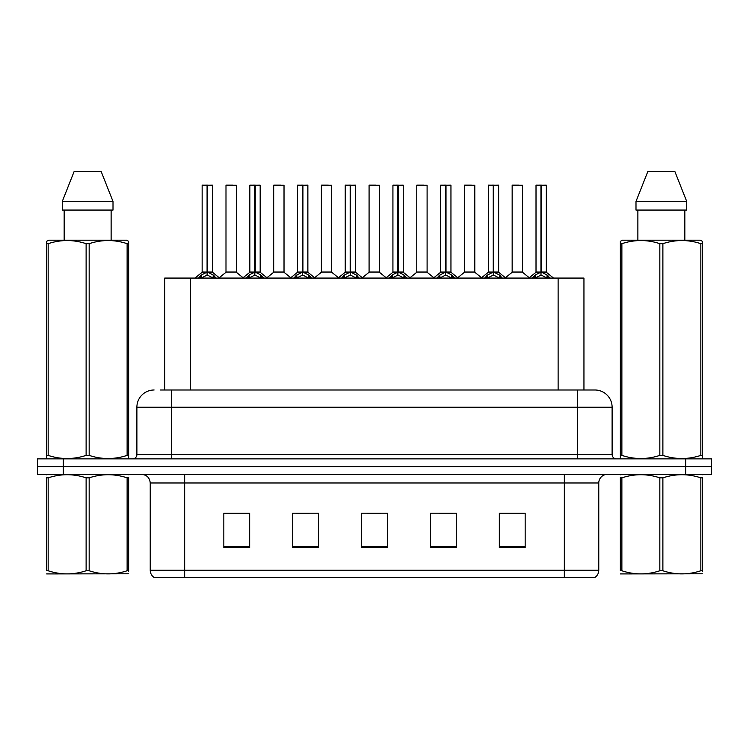 <?xml version="1.0" encoding="UTF-8"?>
<svg xmlns="http://www.w3.org/2000/svg" width="749" height="749" viewBox="0 0 749 749"><rect width="100%" height="100%" fill="white"/><g stroke="black" fill="none" stroke-linecap="round" stroke-linejoin="round"><path stroke-width="1.12" d="M164.705 389.995L164.705 278.076L583.948 278.076L583.948 389.995M598.769 570.27C598.666 573.481 597.262 575.953 594.556 577.676L564.334 577.676L564.334 570.27L598.769 570.27L598.769 482.974A8.614 8.614 0 0 1 607.383 474.37M564.334 577.676L154.444 577.676A8.614 8.614 0 0 1 150.231 570.27L150.231 482.974C149.725 477.75 146.851 474.875 141.617 474.37M63.281 458.865L711.55 458.865L711.55 466.618L37.45 466.618L37.45 474.37L63.281 474.37L63.281 466.618L37.45 466.618L37.45 458.865L63.281 458.865L63.281 466.618L711.55 466.618L711.55 474.37L63.281 474.37M525.161 547.631L525.161 513.196L499.33 513.196L499.33 547.631L525.161 547.631M456.291 547.631L456.291 513.196L430.46 513.196L430.46 547.631L456.291 547.631M249.67 547.631L249.67 513.196L223.839 513.196L223.839 547.631L249.67 547.631M318.54 547.631L318.54 513.196L292.709 513.196L292.709 547.631L318.54 547.631M387.411 547.631L387.411 513.196L361.589 513.196L361.589 547.631L387.411 547.631M548.671 577.676L200.329 577.676M499.33 513.365L523.785 513.365M510.874 513.365L499.939 513.365M296.239 513.365L309.159 513.365M248.546 513.365L237.611 513.365M224.7 513.365L249.67 513.365M439.326 513.365L452.237 513.365M367.787 513.365L380.698 513.365M160.529 389.995L588.864 389.995M160.136 389.995L171.324 389.995L171.324 407.213L136.889 407.213L136.889 454.568A4.307 4.307 0 0 1 132.582 458.865M154.107 389.995A17.218 17.218 0 0 0 136.889 407.213M594.893 389.995A17.218 17.218 0 0 1 612.111 407.213L577.676 407.213L577.676 389.995L594.631 389.995M612.111 407.213L612.111 454.568C612.373 457.18 613.806 458.613 616.418 458.865M198.307 278.282L201.444 274.967L207.08 272.121L207.08 275.126L207.239 271.194L207.539 272.121L213.175 274.967L216.311 278.282M202.146 185.275L207.089 185.097L202.146 185.275L202.146 272.046L207.08 272.121M212.473 185.275L207.539 185.275L207.539 272.046L212.473 272.046L212.473 185.275L202.314 185.097M207.539 185.275L212.304 185.097M207.08 185.275L207.08 272.046L207.239 185.097L205.591 185.097M207.529 185.097L207.539 272.121M207.08 272.056L202.146 272.046M207.539 272.056L212.473 272.046M213.175 278.094L207.539 275.126M207.08 275.126L202.277 277.505M236.319 185.275L225.992 185.275L225.992 272.046L236.319 272.046L236.319 185.275L225.992 185.275M232.883 185.097L226.161 185.097M232.462 272.056L231.385 272.046M230.935 272.046L225.992 272.046M246.009 278.282L249.136 274.967L254.782 272.121L254.782 275.126L254.932 271.194L255.231 272.121L260.867 274.967L264.004 278.282M249.838 185.275L254.791 185.097L249.838 185.275L249.838 272.046L254.782 272.121M260.175 185.275L255.231 185.275L255.231 272.046L260.175 272.046L260.175 185.275L250.007 185.097M255.231 185.275L259.997 185.097M254.782 185.275L254.782 272.046L254.932 185.097L253.284 185.097M255.222 185.097L255.231 272.121M254.782 272.056L249.838 272.046M255.231 272.056L260.165 272.046M260.867 278.094L255.231 275.126M254.782 275.126L249.969 277.505M293.702 278.282L296.829 274.967L302.474 272.121L302.474 275.126L302.624 271.194L302.924 272.121L308.569 274.967L311.696 278.282M297.531 185.275L302.484 185.097L297.531 185.275L297.531 272.046L302.474 272.121M307.867 185.275L302.924 185.275L302.924 272.046L307.867 272.046L307.867 185.275L297.709 185.097M302.924 185.275L307.689 185.097M302.474 185.275L302.474 272.046L302.624 185.097L300.976 185.097M302.914 185.097L302.924 272.121M302.474 272.056L297.54 272.046M302.924 272.056L307.858 272.046M308.569 278.094L302.924 275.126M302.474 275.126L297.662 277.505M341.394 278.282L344.531 274.967L350.167 272.121L350.167 275.126L350.317 271.194L350.616 272.121L356.262 274.967L359.389 278.282M345.233 185.275L350.176 185.097L345.233 185.275L345.233 272.046L350.167 272.121M355.56 185.275L350.616 185.275L350.616 272.046L355.56 272.046L355.56 185.275L345.401 185.097M350.616 185.275L355.391 185.097M350.167 185.275L350.167 272.046L350.317 185.097L348.669 185.097M350.616 185.097L350.616 272.121M350.167 272.056L345.233 272.046M350.616 272.056L355.56 272.046M356.262 278.094L350.616 275.126M350.167 275.126L345.355 277.505M389.087 278.282L392.223 274.967L397.859 272.121L397.859 275.126L398.019 271.194L398.318 272.121L403.954 274.967L407.091 278.282M392.925 185.275L397.869 185.097L392.925 185.275L392.925 272.046L397.859 272.121M403.252 185.275L398.318 185.275L398.318 272.046L403.252 272.046L403.252 185.275L393.094 185.097M398.318 185.275L403.084 185.097M397.859 185.275L397.859 272.046L398.019 185.097L396.371 185.097M398.309 185.097L398.318 272.121M397.859 272.056L392.925 272.046M398.318 272.056L403.252 272.046M403.954 278.094L398.318 275.126M397.859 275.126L393.056 277.505M284.021 185.275L273.685 185.275L273.685 272.046L284.021 272.046L284.021 185.275L273.685 185.275M280.575 185.097L273.862 185.097M280.154 272.056L279.077 272.046M278.628 272.046L273.694 272.056M331.713 185.275L321.377 185.275L321.377 272.046L331.713 272.046L331.713 185.275L321.377 185.275M328.268 185.097L321.555 185.097M327.847 272.056L326.77 272.046M326.321 272.046L321.387 272.046M379.406 185.275L369.079 185.275L369.079 272.046L379.406 272.046L379.406 185.275L369.079 185.275M375.961 185.097L369.248 185.097M375.549 272.056L374.463 272.046M374.013 272.046L369.079 272.046M128.641 573.781L46.644 573.921M128.641 571.318L128.641 570.757C128.641 574.923 128.641 574.923 128.641 570.757L127.124 570.757L127.124 477.843C114.522 473.677 101.873 473.677 89.168 477.843L86.116 477.843C73.524 473.677 60.866 473.677 48.161 477.843L46.644 477.843C46.644 473.677 46.644 473.677 46.644 477.843L46.644 477.282M89.168 477.843L89.168 570.757C101.761 574.923 114.419 574.923 127.124 570.757M89.168 570.757L86.116 570.757L86.116 477.843M128.641 477.291L128.641 477.843C128.641 473.677 128.641 473.677 128.641 477.843L127.124 477.843M128.641 474.763L128.107 474.37M47.178 474.37L46.644 474.819M128.641 477.843L128.641 570.757M48.161 477.843L48.161 570.757L46.644 570.757L46.644 477.843M48.161 570.757C60.763 574.923 73.411 574.923 86.116 570.757M46.644 570.757C46.644 574.923 46.644 574.923 46.644 570.757M702.356 573.781L620.359 573.921M702.356 571.318L702.356 570.757C702.356 574.923 702.356 574.923 702.356 570.757L700.839 570.757L700.839 477.843C688.237 473.677 675.589 473.677 662.884 477.843L659.832 477.843C647.239 473.677 634.581 473.677 621.876 477.843L620.359 477.843C620.359 473.677 620.359 473.677 620.359 477.843L620.359 477.282M662.884 477.843L662.884 570.757C675.476 574.923 688.134 574.923 700.839 570.757M662.884 570.757L659.832 570.757L659.832 477.843M702.356 477.291L702.356 477.843C702.356 473.677 702.356 473.677 702.356 477.843L700.839 477.843M702.356 474.763L701.822 474.37M620.893 474.37L620.359 474.819M702.356 477.843L702.356 570.757M621.876 477.843L621.876 570.757L620.359 570.757L620.359 477.843M621.876 570.757C634.478 574.923 647.127 574.923 659.832 570.757M620.359 570.757C620.359 574.923 620.359 574.923 620.359 570.757M128.107 458.865L128.641 458.557L128.641 455.392L127.124 455.392L127.124 243.678C114.522 239.511 101.873 239.511 89.168 243.678L86.116 243.678C73.524 239.511 60.866 239.511 48.161 243.678L46.644 243.678L46.644 241.309L48.638 240.195L46.644 241.309L46.644 456.469M89.168 243.678L89.168 455.392C101.761 459.558 114.419 459.558 127.124 455.392M89.168 455.392L86.116 455.392L86.116 243.678M48.161 243.678L48.161 455.392C60.763 459.558 73.411 459.558 86.116 455.392M48.161 455.392L46.644 455.392L46.644 458.557L47.178 458.865M128.641 253.106L128.641 241.309L126.647 240.195L128.641 241.309L128.641 243.678L127.124 243.678M126.647 240.195L48.638 240.195M64.161 210.066L64.161 240.195M111.124 240.195L111.124 210.066L111.124 240.195M101.087 171.324L113.005 201.453L113.005 210.066L62.279 210.066L62.279 201.453L74.198 171.324L62.279 201.453L113.005 201.453L101.087 171.324L74.198 171.324M128.641 456.469L128.641 243.678M701.822 458.865L702.356 458.557L702.356 455.392L700.839 455.392L700.839 243.678C688.237 239.511 675.589 239.511 662.884 243.678L659.832 243.678C647.239 239.511 634.581 239.511 621.876 243.678L620.359 243.678L620.359 241.309L622.353 240.195L620.359 241.309L620.359 456.469M662.884 243.678L662.884 455.392C675.476 459.558 688.134 459.558 700.839 455.392M662.884 455.392L659.832 455.392L659.832 243.678M621.876 243.678L621.876 455.392C634.478 459.558 647.127 459.558 659.832 455.392M621.876 455.392L620.359 455.392L620.359 458.557L620.893 458.865M702.356 253.106L702.356 241.309L700.362 240.195L702.356 241.309L702.356 243.678L700.839 243.678M700.362 240.195L622.353 240.195M637.876 210.066L637.876 240.195M684.839 240.195L684.839 210.066L684.839 240.195M674.802 171.324L686.721 201.453L686.721 210.066L635.995 210.066L635.995 201.453L647.913 171.324L635.995 201.453L686.721 201.453L674.802 171.324L647.913 171.324M702.356 456.469L702.356 243.678M436.789 278.282L439.916 274.967L445.561 272.121L445.561 275.126L445.711 271.194L446.011 272.121L451.647 274.967L454.783 278.282M440.618 185.275L445.571 185.097L440.618 185.275L440.618 272.046L445.561 272.121M450.954 185.275L446.011 185.275L446.011 272.046L450.954 272.046L450.954 185.275L440.787 185.097M446.011 185.275L450.776 185.097M445.561 185.275L445.561 272.046L445.711 185.097L444.063 185.097M446.001 185.097L446.011 272.121M445.561 272.056L440.618 272.046M446.011 272.056L450.945 272.046M451.647 278.094L446.011 275.126M445.561 275.126L440.749 277.505M484.481 278.282L487.608 274.967L493.254 272.121L493.254 275.126L493.404 271.194L493.703 272.121L499.349 274.967L502.476 278.282M488.311 185.275L493.263 185.097L488.311 185.275L488.311 272.046L493.254 272.121M498.647 185.275L493.703 185.275L493.703 272.046L498.647 272.046L498.647 185.275L488.488 185.097M493.703 185.275L498.469 185.097M493.254 185.275L493.254 272.046L493.404 185.097L491.756 185.097M493.694 185.097L493.703 272.121M493.254 272.056L488.32 272.046M493.703 272.056L498.647 272.046M499.349 278.094L493.703 275.126M493.254 275.126L488.442 277.505M532.174 278.282L535.31 274.967L540.947 272.121L540.947 275.126L541.096 271.194L541.396 272.121L547.042 274.967L550.169 278.282M536.012 185.275L540.956 185.097L536.012 185.275L536.012 272.046L540.947 272.121M546.339 185.275L541.396 185.275L541.396 272.046L546.339 272.046L546.339 185.275L536.181 185.097M541.396 185.275L546.171 185.097M540.947 185.275L540.947 272.046L541.096 185.097L539.449 185.097M541.396 185.097L541.396 272.121M540.947 272.056L536.012 272.046M541.396 272.056L546.339 272.046M547.042 278.094L541.396 275.126M540.947 275.126L536.144 277.505M427.099 185.275L416.772 185.275L416.772 272.046L427.099 272.046L427.099 185.275L416.772 185.275M423.662 185.097L416.94 185.097M423.241 272.056L422.164 272.046M421.715 272.046L416.772 272.046M474.8 185.275L464.464 185.275L464.464 272.046L474.8 272.046L474.8 185.275L464.464 185.275M471.355 185.097L464.642 185.097M470.934 272.056L469.857 272.046M469.408 272.046L464.464 272.046M522.493 185.275L512.157 185.275L512.157 272.046L522.493 272.046L522.493 185.275L512.157 185.275M519.048 185.097L512.335 185.097M518.626 272.056L517.55 272.046M517.1 272.046L512.166 272.046M190.536 389.995L190.536 278.076M558.117 389.995L558.117 278.076M564.334 474.37L564.334 482.974L150.231 482.974M598.769 482.974L564.334 482.974L564.334 570.27L184.666 570.27L184.666 577.676M150.231 570.27L184.666 570.27L184.666 474.37M685.719 474.37L685.719 458.865M387.411 546.433L361.589 546.433M318.54 546.433L292.709 546.433M249.67 546.433L223.839 546.433M456.291 546.433L430.46 546.433M525.161 546.433L499.33 546.433M171.324 458.865L171.324 454.568L612.111 454.568M136.889 454.568L171.324 454.568L171.324 407.213L577.676 407.213L577.676 458.865M206.518 272.393L202.146 272.056M212.473 272.056L208.1 272.393M213.175 274.967L213.175 278.076M214.083 275.754L214.083 278.076M200.535 275.754L200.535 278.076M201.444 274.967L201.444 278.076M231.16 272.046L225.992 272.056M254.211 272.393L249.838 272.056M260.165 272.056L255.793 272.393M260.867 274.967L260.867 278.076M261.776 275.754L261.776 278.076M248.228 275.754L248.228 278.076M249.136 274.967L249.136 278.076M301.903 272.393L297.54 272.056M307.858 272.056L303.495 272.393M308.569 274.967L308.569 278.076M309.468 275.754L309.468 278.076M295.93 275.754L295.93 278.076M296.829 274.967L296.829 278.076M349.605 272.393L345.233 272.056M355.56 272.056L351.187 272.393M356.262 274.967L356.262 278.076M357.17 275.754L357.17 278.076M343.622 275.754L343.622 278.076M344.531 274.967L344.531 278.076M397.298 272.393L392.925 272.056M403.252 272.056L398.88 272.393M403.954 274.967L403.954 278.076M404.863 275.754L404.863 278.076M391.315 275.754L391.315 278.076M392.223 274.967L392.223 278.076M278.853 272.046L273.685 272.046M326.545 272.046L321.387 272.056M374.238 272.046L369.079 272.056M444.99 272.393L440.618 272.056M450.945 272.056L446.573 272.393M451.647 274.967L451.647 278.076M452.555 275.754L452.555 278.076M439.008 275.754L439.008 278.076M439.916 274.967L439.916 278.076M492.683 272.393L488.32 272.056M498.647 272.056L494.274 272.393M499.349 274.967L499.349 278.076M500.248 275.754L500.248 278.076M486.71 275.754L486.71 278.076M487.608 274.967L487.608 278.076M540.385 272.393L536.012 272.056M546.339 272.056L541.967 272.393M547.042 274.967L547.042 278.076M547.95 275.754L547.95 278.076M534.402 275.754L534.402 278.076M535.31 274.967L535.31 278.076M421.94 272.046L416.772 272.056M469.632 272.046L464.464 272.056M517.325 272.046L512.166 272.056M201.987 272.393L194.965 278.076M212.632 272.393L219.654 278.076M225.833 272.393L219.232 277.739M236.478 272.393L243.079 277.739M249.679 272.393L242.657 278.076M260.324 272.393L267.346 278.076M297.381 272.393L290.359 278.076M308.026 272.393L315.039 278.076M345.074 272.393L338.052 278.076M355.719 272.393L362.741 278.076M392.766 272.393L385.744 278.076M403.411 272.393L410.433 278.076M273.525 272.393L266.925 277.739M284.171 272.393L290.771 277.739M321.227 272.393L314.627 277.739M331.873 272.393L338.473 277.739M368.92 272.393L362.319 277.739M379.565 272.393L386.166 277.739M440.459 272.393L433.437 278.076M451.104 272.393L458.126 278.076M488.161 272.393L481.139 278.076M498.806 272.393L505.818 278.076M535.853 272.393L528.831 278.076M546.498 272.393L553.52 278.076M416.613 272.393L410.012 277.739M427.258 272.393L433.858 277.739M464.305 272.393L457.705 277.739M474.95 272.393L481.551 277.739M512.007 272.393L505.406 277.739M522.652 272.393L529.253 277.739"/></g></svg>

